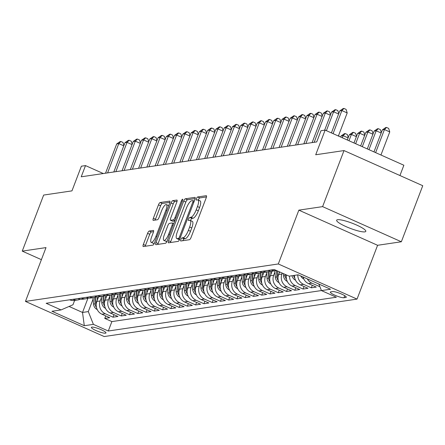 <?xml version="1.0" encoding="UTF-8"?>
<svg xmlns="http://www.w3.org/2000/svg" width="445" height="445" viewBox="0 0 445 445"><rect width="100%" height="100%" fill="white"/><g stroke="black" fill="none" stroke-linecap="round" stroke-linejoin="round"><path stroke-width="0.67" d="M180.831 239.538A1.674 0.495 -66 0 0 180.715 240.984A1.674 0.495 -66 0 0 180.809 240.995L189.425 239.716A2.392 0.706 -66 0 0 191.077 237.396L206.207 197.78A2.392 0.706 -66 0 0 206.369 195.711A2.392 0.706 -66 0 0 206.235 195.7L197.619 196.974A1.674 0.495 -66 0 0 196.462 198.598A1.674 0.495 -66 0 0 196.345 200.044A1.674 0.495 -66 0 0 196.44 200.055L197.558 199.888A7.66 2.253 -66 0 1 197.986 199.939A7.66 2.253 -66 0 1 197.463 206.547L196.201 209.851A7.66 2.253 -66 0 1 190.916 217.277L189.798 217.444A1.674 0.495 -66 0 0 188.647 219.068A1.674 0.495 -66 0 0 188.53 220.514A1.674 0.495 -66 0 0 188.624 220.525L189.737 220.358A7.66 2.253 -66 0 1 190.171 220.409A7.66 2.253 -66 0 1 189.648 227.017L188.385 230.321A7.66 2.253 -66 0 1 183.101 237.747L181.983 237.914A1.674 0.495 -66 0 0 180.831 239.538M190.171 220.409L192.301 221.36A7.66 2.253 -66 0 1 191.773 227.968L190.51 231.267A7.66 2.253 -66 0 1 185.226 238.698L184.113 238.859A1.674 0.495 -66 0 0 182.956 240.484A1.674 0.495 -66 0 0 182.884 240.684M206.469 196.929L199.744 197.925A1.674 0.495 -66 0 0 198.587 199.549A1.674 0.495 -66 0 0 198.409 200.128M197.986 199.939L200.117 200.89A7.66 2.253 -66 0 1 199.588 207.498L198.331 210.802A7.66 2.253 -66 0 1 193.047 218.228L191.929 218.395A1.674 0.495 -66 0 0 190.772 220.019A1.674 0.495 -66 0 0 190.594 220.598M364.856 231.867A15.603 2.742 -159.1 0 0 365.812 231.356A15.603 2.742 -159.1 0 0 354.404 224.096A15.603 2.742 -159.1 0 0 337.616 219.713A15.603 2.742 -159.1 0 0 336.654 220.225A15.603 2.742 -159.1 0 0 348.062 227.484A15.603 2.742 -159.1 0 0 364.856 231.867M105.487 333.199A7.804 1.374 -159.1 0 0 105.966 332.943A7.804 1.374 -159.1 0 0 100.259 329.311A7.804 1.374 -159.1 0 0 91.865 327.12A7.804 1.374 -159.1 0 0 91.386 327.375A7.804 1.374 -159.1 0 0 97.088 331.008A7.804 1.374 -159.1 0 0 105.487 333.199M149.242 231.027A2.392 0.706 -66 0 0 147.59 233.352L143.346 244.466A2.392 0.706 -66 0 0 143.184 246.53A2.392 0.706 -66 0 0 143.318 246.547L152.885 245.128A2.392 0.706 -66 0 0 154.537 242.809L169.667 203.193A2.392 0.706 -66 0 0 169.829 201.123A2.392 0.706 -66 0 0 169.695 201.112L160.128 202.525A2.392 0.706 -66 0 0 158.476 204.85L153.347 218.273A2.392 0.706 -66 0 0 153.186 220.342A2.392 0.706 -66 0 0 153.319 220.353L157.413 219.747A2.392 0.706 -66 0 0 159.065 217.427L161.607 210.769A6.402 1.88 -66 0 1 166.386 204.6A6.402 1.88 -66 0 1 165.946 210.129L155.989 236.206A6.402 1.88 -66 0 1 151.211 242.375A6.402 1.88 -66 0 1 151.65 236.851L153.308 232.501A2.392 0.706 -66 0 0 153.475 230.438A2.392 0.706 -66 0 0 153.336 230.421L149.242 231.027L151.372 231.979A2.392 0.706 -66 0 0 149.72 234.298L145.476 245.417A2.392 0.706 -66 0 0 145.209 246.263M322.603 206.63L298.851 210.146L377.588 245.29L401.346 241.768L322.603 206.63L344.013 150.571L315.711 154.765L325.128 130.101L321.001 130.713L316.718 141.922L81.224 176.804L85.507 165.596L81.374 166.208L71.957 190.872L43.655 195.06L22.25 251.119L41.396 259.663M298.851 210.146L278.297 263.963L25.454 301.415L46.007 247.598L22.25 251.119M168.572 240.728A2.392 0.706 -66 0 0 168.405 242.792A2.392 0.706 -66 0 0 168.538 242.809L178.111 241.39A2.392 0.706 -66 0 0 179.763 239.071L194.893 199.455A2.392 0.706 -66 0 0 195.055 197.391A2.392 0.706 -66 0 0 194.921 197.374L185.348 198.793A2.392 0.706 -66 0 0 183.696 201.112L168.572 240.728L170.696 241.68A2.392 0.706 -66 0 0 170.435 242.531M165.501 243.259L155.928 244.678A2.392 0.706 -66 0 1 155.794 244.661A2.392 0.706 -66 0 1 155.956 242.597L171.086 202.981A2.392 0.706 -66 0 1 172.738 200.662L176.832 200.055A2.392 0.706 -66 0 1 176.971 200.066A2.392 0.706 -66 0 1 176.804 202.136L170.669 218.2A2.392 0.706 -66 0 0 170.507 220.264A2.392 0.706 -66 0 0 170.641 220.281L173.355 219.88A2.392 0.706 -66 0 0 175.007 217.561L181.393 200.829A1.674 0.495 -66 0 1 182.645 199.215A1.674 0.495 -66 0 1 182.533 200.662L167.153 240.94A2.392 0.706 -66 0 1 165.501 243.259M344.013 150.571L422.75 185.71L401.346 241.768M105.721 315.894L104.759 318.414L109.715 317.68L101.95 314.214L105.254 313.725A9.751 9.161 -98.4 0 1 100.164 300.954L101.382 297.772M113.981 314.671L113.019 317.19L117.975 316.456L110.21 312.991L113.514 312.501A9.751 9.161 -98.4 0 1 108.43 299.73L109.642 296.548M122.242 313.447L121.285 315.967L126.241 315.232L118.47 311.767L121.78 311.278A9.751 9.161 -98.4 0 1 116.69 298.506L117.908 295.324M130.507 312.223L129.545 314.743L134.501 314.009L126.736 310.543L130.04 310.054A9.751 9.161 -98.4 0 1 124.956 297.282L126.169 294.101M138.768 310.999L137.811 313.519L142.767 312.785L134.996 309.32L138.306 308.83A9.751 9.161 -98.4 0 1 133.216 296.059L134.435 292.871M147.034 309.776L146.071 312.295L151.027 311.561L143.262 308.096L146.566 307.606A9.751 9.161 -98.4 0 1 141.477 294.835L142.695 291.647M155.294 308.552L154.332 311.072L159.293 310.337L151.522 306.872L154.832 306.382A9.751 9.161 -98.4 0 1 149.743 293.611L150.961 290.424M163.56 307.328L162.597 309.848L167.554 309.114L159.788 305.648L163.093 305.159A9.751 9.161 -98.4 0 1 158.003 292.387L159.221 289.2M171.82 306.104L170.858 308.624L175.82 307.89L168.049 304.425L171.353 303.935A9.751 9.161 -98.4 0 1 166.269 291.164L167.487 287.976M180.086 304.881L179.124 307.4L184.08 306.666L176.315 303.195L179.619 302.706A9.751 9.161 -98.4 0 1 174.529 289.94L175.747 286.752M188.346 303.657L187.384 306.177L192.346 305.442L184.575 301.971L187.879 301.482A9.751 9.161 -98.4 0 1 182.795 288.716L184.013 285.529M196.612 302.433L195.65 304.953L200.606 304.219L192.841 300.748L196.145 300.258A9.751 9.161 -98.4 0 1 191.055 287.492L192.273 284.305M204.872 301.209L203.91 303.729L208.866 302.995L201.101 299.524L204.405 299.034A9.751 9.161 -98.4 0 1 199.321 286.269L200.534 283.081M213.138 299.986L212.176 302.505L217.132 301.771L209.367 298.3L212.671 297.811A9.751 9.161 -98.4 0 1 207.581 285.045L208.8 281.857M221.399 298.762L220.436 301.282L225.393 300.547L217.627 297.076L220.931 296.587A9.751 9.161 -98.4 0 1 215.847 283.821L217.06 280.634M229.659 297.538L228.702 300.058L233.658 299.318L225.888 295.853L229.197 295.363A9.751 9.161 -98.4 0 1 224.108 282.597L225.326 279.41M237.925 296.314L236.963 298.829L241.919 298.094L234.153 294.629L237.458 294.139A9.751 9.161 -98.4 0 1 232.373 281.373L233.586 278.186M246.185 295.091L245.228 297.605L250.185 296.871L242.414 293.405L245.723 292.916A9.751 9.161 -98.4 0 1 240.634 280.15L241.852 276.962M254.451 293.867L253.489 296.381L258.445 295.647L250.68 292.181L253.984 291.692A9.751 9.161 -98.4 0 1 248.894 278.926L250.112 275.739M262.711 292.643L261.749 295.157L266.711 294.423L258.94 290.958L262.25 290.468A9.751 9.161 -98.4 0 1 257.16 277.702L258.378 274.515M270.977 291.419L270.015 293.934L274.971 293.199L267.206 289.734L270.51 289.244A9.751 9.161 -98.4 0 1 265.42 276.478L266.638 273.291M279.238 290.196L278.275 292.71L283.237 291.976L275.466 288.51L278.77 288.021A9.751 9.161 -98.4 0 1 273.686 275.255L274.904 272.067M287.503 288.972L286.541 291.486L291.497 290.752L283.732 287.286L287.036 286.797A9.751 9.161 -98.4 0 1 281.946 274.031L282.297 273.113M295.764 287.748L294.801 290.262L299.763 289.528L291.992 286.063L295.296 285.573A9.751 9.161 -98.4 0 1 289.556 276.084M304.03 286.524L303.067 289.039L308.023 288.304L300.258 284.839L303.562 284.349A9.751 9.161 -98.4 0 1 297.816 274.86M312.29 285.301L311.328 287.815L316.284 287.081L308.519 283.615L311.823 283.126A9.751 9.161 -98.4 0 1 307.3 278.87M319.721 286.252L319.844 286.558M101.95 314.214A9.751 9.161 81.6 0 1 96.86 301.443L98.612 296.854M110.21 312.991A9.751 9.161 81.6 0 1 105.12 300.219L106.878 295.63M118.47 311.767A9.751 9.161 81.6 0 1 113.386 298.995L115.138 294.406M126.736 310.543A9.751 9.161 81.6 0 1 121.646 297.772L123.404 293.183M134.996 309.32A9.751 9.161 81.6 0 1 129.912 296.548L131.664 291.959M143.262 308.096A9.751 9.161 81.6 0 1 138.173 295.324L139.925 290.735M151.522 306.872A9.751 9.161 81.6 0 1 146.438 294.101L148.191 289.511M159.788 305.648A9.751 9.161 81.6 0 1 154.699 292.877L156.451 288.288M168.049 304.425A9.751 9.161 81.6 0 1 162.965 291.653L164.717 287.064M176.315 303.195A9.751 9.161 81.6 0 1 171.225 290.429L172.977 285.84M184.575 301.971A9.751 9.161 81.6 0 1 179.491 289.205L181.243 284.616M192.841 300.748A9.751 9.161 81.6 0 1 187.751 287.982L189.503 283.393M201.101 299.524A9.751 9.161 81.6 0 1 196.017 286.758L197.769 282.169M209.367 298.3A9.751 9.161 81.6 0 1 204.277 285.534L206.029 280.945M217.627 297.076A9.751 9.161 81.6 0 1 212.538 284.31L214.295 279.721M225.888 295.853A9.751 9.161 81.6 0 1 220.803 283.087L222.556 278.498M234.153 294.629A9.751 9.161 81.6 0 1 229.064 281.863L230.821 277.274M242.414 293.405A9.751 9.161 81.6 0 1 237.33 280.639L239.082 276.05M250.68 292.181A9.751 9.161 81.6 0 1 245.59 279.416L247.342 274.826M258.94 290.958A9.751 9.161 81.6 0 1 253.856 278.192L255.608 273.603M267.206 289.734A9.751 9.161 81.6 0 1 262.116 276.968L263.868 272.373M275.466 288.51A9.751 9.161 81.6 0 1 270.382 275.744L272.134 271.15M283.732 287.286A9.751 9.161 81.6 0 1 278.642 274.521L279.632 271.923M332.61 291.586L330.791 291.859A7.559 1.329 -159.1 0 0 330.329 292.104A7.559 1.329 -159.1 0 0 335.853 295.619A7.559 1.329 -159.1 0 0 343.985 297.744L345.804 297.477A7.559 1.329 -159.1 0 0 346.266 297.227A7.559 1.329 -159.1 0 0 340.742 293.711A7.559 1.329 -159.1 0 0 332.61 291.586M278.297 263.963L357.04 299.101L104.197 336.553L25.454 301.415M104.759 318.414L111.884 321.596L108.291 331.013L336.348 297.232L321.446 290.585L318.831 284.016M108.291 331.013L93.394 324.366L84.305 325.712L51.959 311.278L61.048 309.931L46.152 303.284L274.203 269.503L289.1 276.15L298.189 274.804L330.54 289.239L321.446 290.585M319.593 286.591L311.823 283.126M311.328 287.815L303.562 284.349M303.067 289.039L295.296 285.573M294.801 290.262L287.036 286.797M286.541 291.486L278.77 288.021M278.275 292.71L270.51 289.244M270.015 293.934L262.25 290.468M261.749 295.157L253.984 291.692M253.489 296.381L245.723 292.916M245.228 297.605L237.458 294.139M236.963 298.829L229.197 295.363M228.702 300.058L220.931 296.587M220.436 301.282L212.671 297.811M212.176 302.505L204.405 299.034M203.91 303.729L196.145 300.258M195.65 304.953L187.879 301.482M187.384 306.177L179.619 302.706M179.124 307.4L171.353 303.935M170.858 308.624L163.093 305.159M162.597 309.848L154.832 306.382M154.332 311.072L146.566 307.606M146.071 312.295L138.306 308.83M137.811 313.519L130.04 310.054M129.545 314.743L121.78 311.278M121.285 315.967L113.514 312.501M113.019 317.19L105.254 313.725M111.884 321.596L321.435 290.557M87.954 298.222L82.52 312.451L88.305 311.595L93.116 298.995M399.938 175.53L403.871 165.24L325.128 130.101M377.588 245.29L357.04 299.101M103.301 173.533L85.507 165.596M69.075 306.455L82.52 312.451L84.305 325.712M74.638 300.431L72.986 304.758L61.048 309.931M276.49 270.521A9.751 9.161 -98.4 0 1 276.067 270.593A9.751 9.161 -98.4 0 1 271.266 269.937M303.078 276.985A9.751 9.161 81.6 0 0 308.519 283.615M270.232 271.083A9.751 9.161 -98.4 0 1 267.807 271.817A9.751 9.161 -98.4 0 1 263.001 271.161M267.962 270.427A9.751 9.161 81.6 0 0 272.763 271.083L276.067 270.593M294.512 275.349A9.751 9.161 81.6 0 0 300.258 284.839M261.966 272.307A9.751 9.161 -98.4 0 1 259.541 273.041A9.751 9.161 -98.4 0 1 254.74 272.385M259.696 271.65A9.751 9.161 81.6 0 0 264.502 272.307L267.807 271.817M286.43 274.96A9.751 9.161 81.6 0 0 291.992 286.063M253.706 273.53A9.751 9.161 -98.4 0 1 251.28 274.265A9.751 9.161 -98.4 0 1 246.48 273.608M251.436 272.874A9.751 9.161 81.6 0 0 256.237 273.53L259.541 273.041M245.44 274.754A9.751 9.161 -98.4 0 1 243.014 275.488A9.751 9.161 -98.4 0 1 238.214 274.832M243.17 274.098A9.751 9.161 81.6 0 0 247.976 274.754L251.28 274.265M237.179 275.978A9.751 9.161 -98.4 0 1 234.754 276.712A9.751 9.161 -98.4 0 1 229.954 276.056M234.91 275.322A9.751 9.161 81.6 0 0 239.71 275.978L243.014 275.488M228.914 277.202A9.751 9.161 -98.4 0 1 226.494 277.936A9.751 9.161 -98.4 0 1 221.688 277.28M226.644 276.545A9.751 9.161 81.6 0 0 231.45 277.202L234.754 276.712M220.653 278.425A9.751 9.161 -98.4 0 1 218.228 279.16A9.751 9.161 -98.4 0 1 213.428 278.503M218.384 277.769A9.751 9.161 81.6 0 0 223.184 278.425L226.494 277.936M212.387 279.649A9.751 9.161 -98.4 0 1 209.968 280.383A9.751 9.161 -98.4 0 1 205.162 279.727M210.123 278.993A9.751 9.161 81.6 0 0 214.924 279.649L218.228 279.16M204.127 280.873A9.751 9.161 -98.4 0 1 201.702 281.607A9.751 9.161 -98.4 0 1 196.901 280.951M201.858 280.216A9.751 9.161 81.6 0 0 206.658 280.873L209.968 280.383M195.867 282.097A9.751 9.161 -98.4 0 1 193.441 282.831A9.751 9.161 -98.4 0 1 188.636 282.175M193.597 281.44A9.751 9.161 81.6 0 0 198.398 282.097L201.702 281.607M187.601 283.32A9.751 9.161 -98.4 0 1 185.176 284.055A9.751 9.161 -98.4 0 1 180.375 283.398M185.331 282.664A9.751 9.161 81.6 0 0 190.132 283.32L193.441 282.831M179.341 284.544A9.751 9.161 -98.4 0 1 176.915 285.278A9.751 9.161 -98.4 0 1 172.109 284.622M177.071 283.888A9.751 9.161 81.6 0 0 181.871 284.544L185.176 284.055M171.075 285.768A9.751 9.161 -98.4 0 1 168.649 286.502A9.751 9.161 -98.4 0 1 163.849 285.846M168.805 285.111A9.751 9.161 81.6 0 0 173.611 285.768L176.915 285.278M162.814 286.992A9.751 9.161 -98.4 0 1 160.389 287.726A9.751 9.161 -98.4 0 1 155.583 287.07M160.545 286.335A9.751 9.161 81.6 0 0 165.345 286.992L168.649 286.502M154.548 288.215A9.751 9.161 -98.4 0 1 152.123 288.95A9.751 9.161 -98.4 0 1 147.323 288.293M152.279 287.559A9.751 9.161 81.6 0 0 157.085 288.215L160.389 287.726M146.288 289.439A9.751 9.161 -98.4 0 1 143.863 290.173A9.751 9.161 -98.4 0 1 139.062 289.517M144.019 288.783A9.751 9.161 81.6 0 0 148.819 289.439L152.123 288.95M138.022 290.663A9.751 9.161 -98.4 0 1 135.597 291.397A9.751 9.161 -98.4 0 1 130.797 290.746M135.753 290.012A9.751 9.161 81.6 0 0 140.559 290.663L143.863 290.173M129.762 291.887A9.751 9.161 -98.4 0 1 127.337 292.621A9.751 9.161 -98.4 0 1 122.536 291.97M127.492 291.236A9.751 9.161 81.6 0 0 132.293 291.887L135.597 291.397M121.496 293.11A9.751 9.161 -98.4 0 1 119.076 293.845A9.751 9.161 -98.4 0 1 114.27 293.194M119.227 292.46A9.751 9.161 81.6 0 0 124.033 293.11L127.337 292.621M113.236 294.334A9.751 9.161 -98.4 0 1 110.811 295.068A9.751 9.161 -98.4 0 1 106.01 294.418M110.966 293.683A9.751 9.161 81.6 0 0 115.767 294.334L119.076 293.845M104.97 295.558A9.751 9.161 -98.4 0 1 102.55 296.292A9.751 9.161 -98.4 0 1 97.744 295.641M102.706 294.907A9.751 9.161 81.6 0 0 107.506 295.558L110.811 295.068M96.71 296.782A9.751 9.161 -98.4 0 1 94.284 297.521A9.751 9.161 -98.4 0 1 89.484 296.865M94.44 296.131A9.751 9.161 81.6 0 0 99.241 296.782L102.55 296.292M88.449 298.005A9.751 9.161 -98.4 0 1 86.024 298.745A9.751 9.161 -98.4 0 1 81.218 298.089M86.18 297.355A9.751 9.161 81.6 0 0 90.98 298.011L94.284 297.521M80.183 299.229A9.751 9.161 -98.4 0 1 77.758 299.969A9.751 9.161 -98.4 0 1 72.958 299.313M77.914 298.578A9.751 9.161 81.6 0 0 82.72 299.235L86.024 298.745M69.654 299.802A9.751 9.161 81.6 0 0 74.454 300.458L77.758 299.969M88.305 311.595L93.394 324.366M195.155 198.604L187.479 199.744A2.392 0.706 -66 0 0 185.826 202.063L170.696 241.68M178.395 238.442A1.674 0.495 -66 0 0 179.552 236.818L192.83 202.047A1.674 0.495 -66 0 0 192.946 200.6A1.674 0.495 -66 0 0 192.852 200.589L191.673 200.762A7.66 2.253 -66 0 0 186.388 208.188L177.316 231.956A7.66 2.253 -66 0 0 176.787 238.57A7.66 2.253 -66 0 0 177.221 238.62L178.395 238.442L179.769 239.054M176.787 238.57L178.918 239.516A7.66 2.253 -66 0 0 179.346 239.566L177.221 238.62M177.066 201.285L174.868 201.607A2.392 0.706 -66 0 0 173.216 203.932L158.086 243.548A2.392 0.706 -66 0 0 157.825 244.4M172.532 221.126A2.392 0.706 -66 0 0 172.632 221.215A2.392 0.706 -66 0 0 172.766 221.232L174.79 220.931M164.305 234.871A6.402 1.88 -66 0 0 163.866 240.395A6.402 1.88 -66 0 0 168.644 234.231L172.148 225.042A2.392 0.706 -66 0 0 172.315 222.973A2.392 0.706 -66 0 0 172.182 222.962L169.462 223.362A2.392 0.706 -66 0 0 167.81 225.682L164.305 234.871M163.866 240.395L165.991 241.346A6.402 1.88 -66 0 0 167.125 241.006M153.575 231.656L151.372 231.979M151.211 242.375L153.336 243.326A6.402 1.88 -66 0 0 154.465 242.987M168.711 205.696A6.402 1.88 -66 0 0 168.516 205.551L166.386 204.6M169.929 202.341L162.253 203.476A2.392 0.706 -66 0 0 160.601 205.796L155.477 219.224A2.392 0.706 -66 0 0 155.21 220.075M380.948 155.01L389.759 131.926L384.441 129.551L382.377 129.857L373.961 151.895M375.625 152.635L384.441 129.551L386.533 127.442L388.657 128.394L389.759 131.926M382.377 129.857L385.704 127.565L386.533 127.442M338.384 136.014L347.2 112.935L341.877 110.56L333.066 133.639M339.813 110.866L343.145 108.569L343.968 108.447L341.877 110.56L339.813 110.866L331.397 132.899M343.968 108.447L346.099 109.398L347.2 112.935M368.966 149.665L376.181 130.774L374.111 131.08L367.303 148.919M381.176 133.005L376.181 130.774L378.267 128.666L380.397 129.617L381.326 132.604M374.111 131.08L377.443 128.789L378.267 128.666M303.896 278.993L303.774 278.948A6.464 6.069 -98.4 0 1 300.764 275.95M362.308 146.689L367.915 131.998L365.851 132.304L360.639 145.949M372.91 134.229L367.915 131.998L370.006 129.89L372.131 130.841L373.066 133.828M365.851 132.304L369.178 130.012L370.006 129.89M295.636 280.216L295.508 280.172A6.464 6.069 -98.4 0 1 291.987 275.722M293.555 275.488A6.464 6.069 81.6 0 0 294.785 278.092M355.644 143.718L359.655 133.222L357.585 133.528L353.981 142.973M364.65 135.452L359.655 133.222L361.741 131.114L363.871 132.065L364.8 135.052M357.585 133.528L360.917 131.236L361.741 131.114M287.375 281.44L287.248 281.396A6.464 6.069 -98.4 0 1 283.565 275.922L283.382 273.597M286.252 276.434A6.464 6.069 -98.4 0 1 286.124 275.544L286.068 274.793M285.028 274.331L285.134 275.689A6.464 6.069 81.6 0 0 286.524 279.315M348.986 140.748L351.389 134.446L349.325 134.752L347.317 140.003M356.384 136.676L351.389 134.446L353.48 132.337L355.605 133.289L356.54 136.276M349.325 134.752L352.651 132.46L353.48 132.337M338.612 114.009L333.617 111.784L326.402 130.669M331.553 112.09L334.879 109.793L335.708 109.67L333.617 111.784L331.553 112.09L324.644 130.174M335.708 109.67L337.833 110.621L338.767 113.609M330.351 115.238L325.356 113.008L314.164 142.3M323.287 113.314L326.619 111.016L327.442 110.894L325.356 113.008L323.287 113.314L312.101 142.606M327.442 110.894L329.573 111.845L330.502 114.832M322.085 116.462L317.09 114.232L305.904 143.524M315.027 114.537L318.353 112.24L319.182 112.118L317.09 114.232L315.027 114.537L303.84 143.83M319.182 112.118L321.307 113.069L322.241 116.056M313.825 117.686L308.83 115.455L297.644 144.747M306.761 115.761L310.093 113.464L310.916 113.341L308.83 115.455L306.761 115.761L295.575 145.053M310.916 113.341L313.046 114.293L313.975 117.28M279.165 273.147L279.048 271.661M279.11 282.664L278.982 282.62A6.464 6.069 -98.4 0 1 275.299 277.146L274.799 270.783M277.992 277.658A6.464 6.069 -98.4 0 1 277.864 276.768L277.402 270.927M276.373 270.543L276.868 276.912A6.464 6.069 81.6 0 0 278.259 280.539M342.322 137.772L343.128 135.669L341.059 135.975L340.659 137.032M348.124 137.9L343.128 135.669L345.214 133.561L347.345 134.512L348.274 137.499M341.059 135.975L344.391 133.684L345.214 133.561M305.559 118.91L300.564 116.679L289.378 145.971M298.5 116.985L301.827 114.688L302.656 114.565L300.564 116.679L298.5 116.985L287.314 146.277M302.656 114.565L304.781 115.516L305.715 118.504M270.905 274.37L270.649 271.133M270.849 283.888L270.721 283.843A6.464 6.069 -98.4 0 1 267.039 278.37L266.538 272.006M269.726 278.882A6.464 6.069 -98.4 0 1 269.598 277.992L269.091 271.522M268.107 271.767L268.608 278.136A6.464 6.069 81.6 0 0 269.998 281.763M338.578 135.508L339.296 136.42M297.299 120.133L292.304 117.903L281.118 147.195M290.235 118.209L293.567 115.911L294.39 115.789L292.304 117.903L290.235 118.209L279.048 147.501M294.39 115.789L296.52 116.74L297.449 119.727M262.639 275.594L262.389 272.357M262.583 285.111L262.455 285.067A6.464 6.069 -98.4 0 1 258.773 279.594L258.272 273.23M261.465 280.105A6.464 6.069 -98.4 0 1 261.337 279.215L260.831 272.746M259.847 272.991L260.347 279.36A6.464 6.069 81.6 0 0 261.732 282.987M289.033 121.357L284.038 119.127L272.852 148.419M281.974 119.432L285.301 117.135L286.129 117.013L284.038 119.127L281.974 119.432L270.788 148.725M286.129 117.013L288.254 117.964L289.189 120.951M254.379 276.823L254.123 273.58M254.323 286.335L254.195 286.291A6.464 6.069 -98.4 0 1 250.513 280.817L250.012 274.454M253.205 281.329A6.464 6.069 -98.4 0 1 253.071 280.439L252.565 273.97M251.581 274.215L252.081 280.584A6.464 6.069 81.6 0 0 253.472 284.21M280.773 122.581L275.778 120.35L264.591 149.642M273.708 120.656L277.04 118.359L277.864 118.237L275.778 120.35L273.708 120.656L262.522 149.948M277.864 118.237L279.994 119.188L280.929 122.175M246.113 278.047L245.863 274.804M246.057 287.559L245.929 287.514A6.464 6.069 -98.4 0 1 242.247 282.041L241.752 275.678M244.939 282.553A6.464 6.069 -98.4 0 1 244.811 281.663L244.305 275.194M243.32 275.438L243.821 281.807A6.464 6.069 81.6 0 0 245.206 285.434M272.507 123.805L267.512 121.574L256.326 150.866M265.448 121.88L268.774 119.583L269.603 119.46L267.512 121.574L265.448 121.88L254.262 151.172M269.603 119.46L271.734 120.411L272.663 123.399M237.853 279.271L237.597 276.028M237.797 288.783L237.669 288.738A6.464 6.069 -98.4 0 1 233.987 283.265L233.486 276.901M236.679 283.776A6.464 6.069 -98.4 0 1 236.545 282.887L236.039 276.417M235.055 276.662L235.555 283.031A6.464 6.069 81.6 0 0 236.946 286.658M264.247 125.028L259.251 122.798L248.065 152.09M257.188 123.104L260.514 120.806L261.343 120.684L259.251 122.798L257.188 123.104L245.996 152.396M261.343 120.684L263.468 121.635L264.402 124.622M229.587 280.495L229.336 277.252M229.531 290.007L229.409 289.962A6.464 6.069 -98.4 0 1 225.721 284.488L225.226 278.125M228.413 285A6.464 6.069 -98.4 0 1 228.285 284.11L227.779 277.641M226.794 277.886L227.295 284.255A6.464 6.069 81.6 0 0 228.686 287.882M255.981 126.252L250.986 124.022L239.799 153.314M248.922 124.327L252.254 122.036L253.077 121.913L250.986 124.022L248.922 124.327L237.736 153.62M253.077 121.913L255.208 122.859L256.136 125.846M221.326 281.718L221.07 278.475M221.271 291.23L221.143 291.186A6.464 6.069 -98.4 0 1 217.46 285.712L216.96 279.349M220.153 286.224A6.464 6.069 -98.4 0 1 220.025 285.334L219.513 278.865M218.528 279.11L219.029 285.484A6.464 6.069 81.6 0 0 220.42 289.105M247.72 127.476L242.725 125.245L231.539 154.543M240.662 125.551L243.988 123.259L244.817 123.137L242.725 125.245L240.662 125.551L229.475 154.849M244.817 123.137L246.942 124.083L247.876 127.07M213.066 282.942L212.81 279.699M213.005 292.454L212.882 292.409A6.464 6.069 -98.4 0 1 209.2 286.936L208.699 280.572M211.887 287.448A6.464 6.069 -98.4 0 1 211.759 286.558L211.253 280.094M210.268 280.333L210.769 286.708A6.464 6.069 81.6 0 0 212.159 290.329M239.46 128.7L234.465 126.469L223.273 155.767M232.396 126.775L235.728 124.483L236.551 124.361L234.465 126.469L232.396 126.775L221.21 156.073M236.551 124.361L238.681 125.306L239.61 128.293M204.8 284.166L204.544 280.923M204.744 293.683L204.617 293.633A6.464 6.069 -98.4 0 1 200.934 288.16L200.434 281.796M203.626 288.672A6.464 6.069 -98.4 0 1 203.499 287.781L202.987 281.318M202.002 281.557L202.503 287.932A6.464 6.069 81.6 0 0 203.893 291.553M231.194 129.923L226.199 127.693L215.013 156.99M224.135 127.999L227.462 125.707L228.291 125.585L226.199 127.693L224.135 127.999L212.949 157.296M228.291 125.585L230.415 126.53L231.35 129.517M196.54 285.39L196.284 282.147M196.479 294.907L196.356 294.857A6.464 6.069 -98.4 0 1 192.674 289.384L192.173 283.02M195.361 289.895A6.464 6.069 -98.4 0 1 195.233 289.005L194.726 282.542M193.742 282.781L194.243 289.155A6.464 6.069 81.6 0 0 195.633 292.777M222.934 131.147L217.939 128.917L206.753 158.214M215.869 129.222L219.201 126.931L220.025 126.808L217.939 128.917L215.869 129.222L204.683 158.52M220.025 126.808L222.155 127.754L223.084 130.741M188.274 286.613L188.018 283.37M188.218 296.131L188.09 296.081A6.464 6.069 -98.4 0 1 184.408 290.607L183.907 284.244M187.1 291.119A6.464 6.069 -98.4 0 1 186.972 290.229L186.461 283.765M185.482 284.005L185.977 290.379A6.464 6.069 81.6 0 0 187.367 294M214.668 132.371L209.673 130.14L198.487 159.438M207.609 130.446L210.936 128.154L211.764 128.032L209.673 130.14L207.609 130.446L196.423 159.744M211.764 128.032L213.889 128.978L214.824 131.965M180.014 287.837L179.758 284.594M179.958 297.355L179.83 297.305A6.464 6.069 -98.4 0 1 176.148 291.831L175.647 285.468M178.834 292.343A6.464 6.069 -98.4 0 1 178.706 291.453L178.2 284.989M177.216 285.228L177.716 291.603A6.464 6.069 81.6 0 0 179.107 295.224M206.408 133.595L201.413 131.364L190.226 160.662M199.343 131.67L202.675 129.378L203.499 129.256L201.413 131.364L199.343 131.67L188.157 160.968M203.499 129.256L205.629 130.201L206.558 133.189M171.748 289.061L171.492 285.818M171.692 298.578L171.564 298.528A6.464 6.069 -98.4 0 1 167.882 293.055L167.381 286.691M170.574 293.567A6.464 6.069 -98.4 0 1 170.446 292.676L169.934 286.213M168.955 286.452L169.456 292.827A6.464 6.069 81.6 0 0 170.841 296.448M198.142 134.818L193.147 132.588L181.96 161.885M191.083 132.894L194.409 130.602L195.238 130.48L193.147 132.588L191.083 132.894L179.897 162.191M195.238 130.48L197.363 131.425L198.298 134.412M163.487 290.285L163.232 287.042M163.432 299.802L163.304 299.752A6.464 6.069 -98.4 0 1 159.621 294.284L159.121 287.915M162.308 294.79A6.464 6.069 -98.4 0 1 162.18 293.9L161.674 287.437M160.69 287.676L161.19 294.05A6.464 6.069 81.6 0 0 162.581 297.672M189.882 136.042L184.886 133.811L173.7 163.109M182.817 134.117L186.149 131.826L186.972 131.703L184.886 133.811L182.817 134.117L171.631 163.415M186.972 131.703L189.103 132.649L190.032 135.642M155.222 291.508L154.971 288.265M155.166 301.026L155.038 300.981A6.464 6.069 -98.4 0 1 151.356 295.508L150.861 289.139M154.048 296.014A6.464 6.069 -98.4 0 1 153.92 295.124L153.414 288.66M152.429 288.9L152.93 295.274A6.464 6.069 81.6 0 0 154.315 298.895M181.616 137.266L176.62 135.035L165.434 164.333M174.557 135.341L177.883 133.049L178.712 132.927L176.62 135.035L174.557 135.341L163.371 164.639M178.712 132.927L180.837 133.873L181.771 136.865M146.961 292.732L146.705 289.489M146.906 302.25L146.778 302.205A6.464 6.069 -98.4 0 1 143.095 296.732L142.595 290.363M145.788 297.238A6.464 6.069 -98.4 0 1 145.654 296.348L145.148 289.884M144.163 290.123L144.664 296.498A6.464 6.069 81.6 0 0 146.055 300.119M173.355 138.49L168.36 136.259L157.174 165.557M166.291 136.565L169.623 134.273L170.446 134.151L168.36 136.259L166.291 136.565L155.105 165.863M170.446 134.151L172.577 135.102L173.511 138.089M138.695 293.956L138.445 290.719M138.64 303.473L138.512 303.429A6.464 6.069 -98.4 0 1 134.829 297.955L134.334 291.586M137.522 298.462A6.464 6.069 -98.4 0 1 137.394 297.572L136.888 291.108M135.903 291.347L136.404 297.722A6.464 6.069 81.6 0 0 137.794 301.343M165.089 139.713L160.094 137.483L148.908 166.78M158.031 137.789L161.357 135.497L162.186 135.375L160.094 137.483L158.031 137.789L146.844 167.086M162.186 135.375L164.316 136.326L165.245 139.313M130.435 295.18L130.179 291.942M130.379 304.697L130.251 304.653A6.464 6.069 -98.4 0 1 126.569 299.179L126.069 292.81M129.261 299.691A6.464 6.069 -98.4 0 1 129.128 298.795L128.622 292.332M127.637 292.571L128.138 298.945A6.464 6.069 81.6 0 0 129.528 302.567M156.829 140.937L151.834 138.707L140.648 168.004M149.77 139.012L153.097 136.721L153.926 136.598L151.834 138.707L149.77 139.012L138.579 168.31M153.926 136.598L156.05 137.549L156.985 140.537M122.169 296.403L121.919 293.166M122.114 305.921L121.991 305.876A6.464 6.069 -98.4 0 1 118.309 300.403L117.808 294.034M120.996 300.915A6.464 6.069 -98.4 0 1 120.868 300.019L120.361 293.555M119.377 293.795L119.877 300.169A6.464 6.069 81.6 0 0 121.268 303.79M148.563 142.161L143.568 139.93L132.382 169.228M141.504 140.236L144.836 137.944L145.66 137.822L143.568 139.93L141.504 140.236L130.318 169.534M145.66 137.822L147.79 138.773L148.719 141.76M113.909 297.627L113.653 294.39M113.853 307.145L113.725 307.1A6.464 6.069 -98.4 0 1 110.043 301.627L109.542 295.257M112.735 302.138A6.464 6.069 -98.4 0 1 112.607 301.243L112.096 294.779M111.111 295.018L111.612 301.393A6.464 6.069 81.6 0 0 113.002 305.014M140.303 143.385L135.308 141.154L124.122 170.452M133.244 141.46L136.571 139.168L137.399 139.046L135.308 141.154L133.244 141.46L122.058 170.758M137.399 139.046L139.524 139.997L140.459 142.984M105.649 298.851L105.393 295.614M105.587 308.368L105.465 308.324A6.464 6.069 -98.4 0 1 101.783 302.85L101.282 296.481M104.469 303.362A6.464 6.069 -98.4 0 1 104.341 302.466L103.835 296.003M102.851 296.242L103.351 302.617A6.464 6.069 81.6 0 0 104.742 306.238M132.043 144.608L127.048 142.378L115.856 171.675M124.978 142.684L128.31 140.392L129.133 140.27L127.048 142.378L124.978 142.684L113.792 171.981M129.133 140.27L131.264 141.221L132.193 144.208M97.383 300.075L97.127 296.837M97.327 309.592L97.199 309.548A6.464 6.069 -98.4 0 1 93.517 304.074L93.016 297.705M96.209 304.586A6.464 6.069 -98.4 0 1 96.081 303.696L95.569 297.227M94.585 297.466L95.085 303.84A6.464 6.069 81.6 0 0 96.476 307.462M123.777 145.832L118.782 143.602L107.595 172.899M116.718 143.907L120.044 141.616L120.873 141.493L118.782 143.602L116.718 143.907L105.532 173.205M120.873 141.493L122.998 142.445L123.933 145.432M96.86 301.443L100.164 300.954M105.12 300.219L108.43 299.73M113.386 298.995L116.69 298.506M121.646 297.772L124.956 297.282M129.912 296.548L133.216 296.059M138.173 295.324L141.477 294.835M146.438 294.101L149.743 293.611M154.699 292.877L158.003 292.387M162.965 291.653L166.269 291.164M171.225 290.429L174.529 289.94M179.491 289.205L182.795 288.716M187.751 287.982L191.055 287.492M196.017 286.758L199.321 286.269M204.277 285.534L207.581 285.045M212.538 284.31L215.847 283.821M220.803 283.087L224.108 282.597M229.064 281.863L232.373 281.373M237.33 280.639L240.634 280.15M245.59 279.416L248.894 278.926M253.856 278.192L257.16 277.702M262.116 276.968L265.42 276.478M270.382 275.744L273.686 275.255M278.642 274.521L281.946 274.031M346.088 296.737L345.804 297.477M344.769 295.703L343.985 297.744M185.226 238.698L183.101 237.747M190.51 231.267L188.385 230.321M191.773 227.968L189.648 227.017M191.929 218.395L189.798 217.444M193.047 218.228L190.916 217.277M198.331 210.802L196.201 209.851M199.588 207.498L197.463 206.547M199.744 197.925L197.619 196.974M184.113 238.859L181.983 237.914M185.826 202.063L183.696 201.112M187.479 199.744L185.348 198.793M180.47 237.23L179.552 236.818M193.747 202.453L192.83 202.047M194.226 201.201L193.019 200.662M158.086 243.548L155.956 242.597M173.216 203.932L171.086 202.981M174.868 201.607L172.738 200.662M172.766 221.232L170.641 220.281M174.924 220.581L173.355 219.88M175.925 217.967L175.007 217.561M182.311 201.24L181.393 200.829M169.556 234.637L168.644 234.231M173.066 225.448L172.148 225.042M156.901 236.618L155.989 236.206M166.864 210.535L165.946 210.129M155.477 219.224L153.347 218.273M160.601 205.796L158.476 204.85M162.253 203.476L160.128 202.525M145.476 245.417L143.346 244.466M149.72 234.298L147.59 233.352M283.565 275.922L285.134 275.689M275.299 277.146L276.868 276.912M267.039 278.37L268.608 278.136M258.773 279.594L260.347 279.36M250.513 280.817L252.081 280.584M242.247 282.041L243.821 281.807M233.987 283.265L235.555 283.031M225.721 284.488L227.295 284.255M217.46 285.712L219.029 285.484M209.2 286.936L210.769 286.708M200.934 288.16L202.503 287.932M192.674 289.384L194.243 289.155M184.408 290.607L185.977 290.379M176.148 291.831L177.716 291.603M167.882 293.055L169.456 292.827M159.621 294.284L161.19 294.05M151.356 295.508L152.93 295.274M143.095 296.732L144.664 296.498M134.829 297.955L136.404 297.722M126.569 299.179L128.138 298.945M118.309 300.403L119.877 300.169M110.043 301.627L111.612 301.393M101.783 302.85L103.351 302.617M93.517 304.074L95.085 303.84M194.237 201.173L192.946 200.6M172.632 221.215L170.507 220.264M173.761 223.624L172.315 222.973"/></g></svg>
